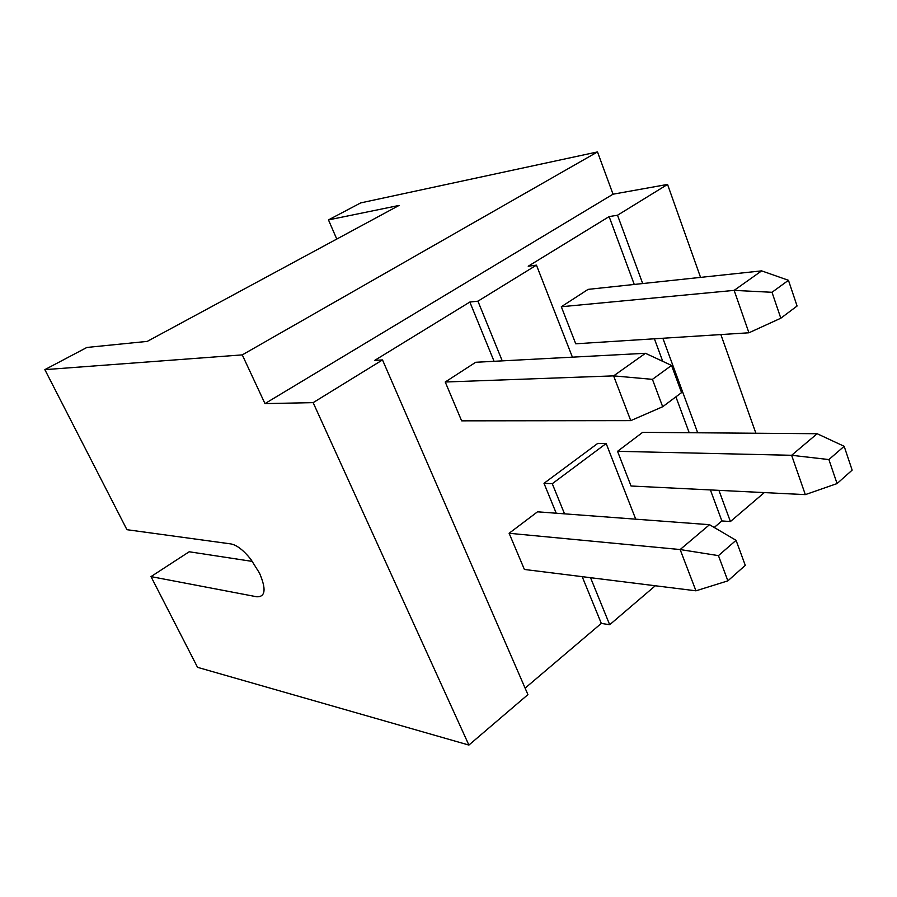 <?xml version="1.0" encoding="UTF-8"?>
<svg xmlns="http://www.w3.org/2000/svg" width="897" height="897" viewBox="0 0 897 897"><rect width="100%" height="100%" fill="white"/><g stroke="black" fill="none" stroke-linecap="round" stroke-linejoin="round"><path stroke-width="1.35" d="M700.557 277.386L667.547 184.423L613.032 194.201L264.974 403.605L313.143 402.641L468.896 745.071L197.542 667.334L150.999 576.603L256.777 596.785C265.467 597.054 266.375 589.161 259.491 573.082L250.79 559.246C243.435 550.153 236.797 545.04 230.888 543.918L126.937 529.69L44.85 369.642L242.268 354.887L597.492 151.929L360.695 202.901L328.47 219.911L336.767 239.062M264.974 403.605L242.268 354.887M252.449 561.432L189.2 551.767L150.999 576.603M328.47 219.911L399.053 205.435L147.231 341.398L86.897 347.453L44.85 369.642M468.896 745.071L527.929 694.614L382.503 359.932L374.699 360.392L469.837 302.042L494.079 361.3M525.115 688.134L601.315 623.393L582.187 576.659M556.23 513.219L543.997 483.304L552.272 483.718L606.159 443.51L597.783 443.376L543.997 483.304M601.315 623.393L609.691 624.738L590.54 577.702M564.538 513.835L552.272 483.718M736.056 540.319L709.527 524.7L537.516 511.817L509.115 533.278L524.397 569.46L695.949 590.82L727.882 580.852L745.284 565.345L736.056 540.319L718.441 555.635L727.882 580.852M671.539 365.438L645.448 353.295L475.69 362.276L445.237 382.01L461.63 420.839L630.759 420.637L662.681 406.733L681.563 392.594L671.539 365.438L652.433 379.353L662.681 406.733M630.759 420.637L613.615 375.877L652.433 379.353M509.115 533.278L680.139 549.547L695.949 590.82M709.527 524.7L680.139 549.547L718.441 555.635M445.237 382.01L613.615 375.877L645.448 353.295M469.837 302.042L477.933 301.179L502.242 360.863M609.691 624.738L655.292 585.763M635.738 519.172L606.159 443.51M477.933 301.179L536.451 265.142L572.409 357.163M764.3 492.599L730.416 521.549L721.883 520.944L714.214 527.47M313.143 402.641L382.503 359.932M613.032 194.201L597.492 151.929M720.863 334.57L755.891 433.24M536.451 265.142L528.21 266.23L609.119 216.592L634.257 284.45M654.395 338.797L662.748 361.345M675.901 396.833L689.199 432.724M710.39 489.93L721.883 520.944M561.32 306.74L734.15 290.381L748.928 332.787L575.739 343.798L561.32 306.74L588.118 289.372L761.643 270.872L788.452 280.301L772.003 292.287L780.816 318.211L797.085 306.012L788.452 280.301M617.551 451.326L791.625 455.295L805.327 494.628L631.039 486.006L617.551 451.326L642.644 432.354L817.145 433.722L844.155 446.291L828.895 459.567L837.069 483.573L852.15 470.129L844.155 446.291M772.003 292.287L734.15 290.381L761.643 270.872M748.928 332.787L780.816 318.211M828.895 459.567L791.625 455.295L817.145 433.722M805.327 494.628L837.069 483.573M609.119 216.592L617.517 215.235L642.701 283.553M730.416 521.549L718.912 490.345M697.698 432.791L662.861 338.259M667.547 184.423L617.517 215.235"/></g></svg>
